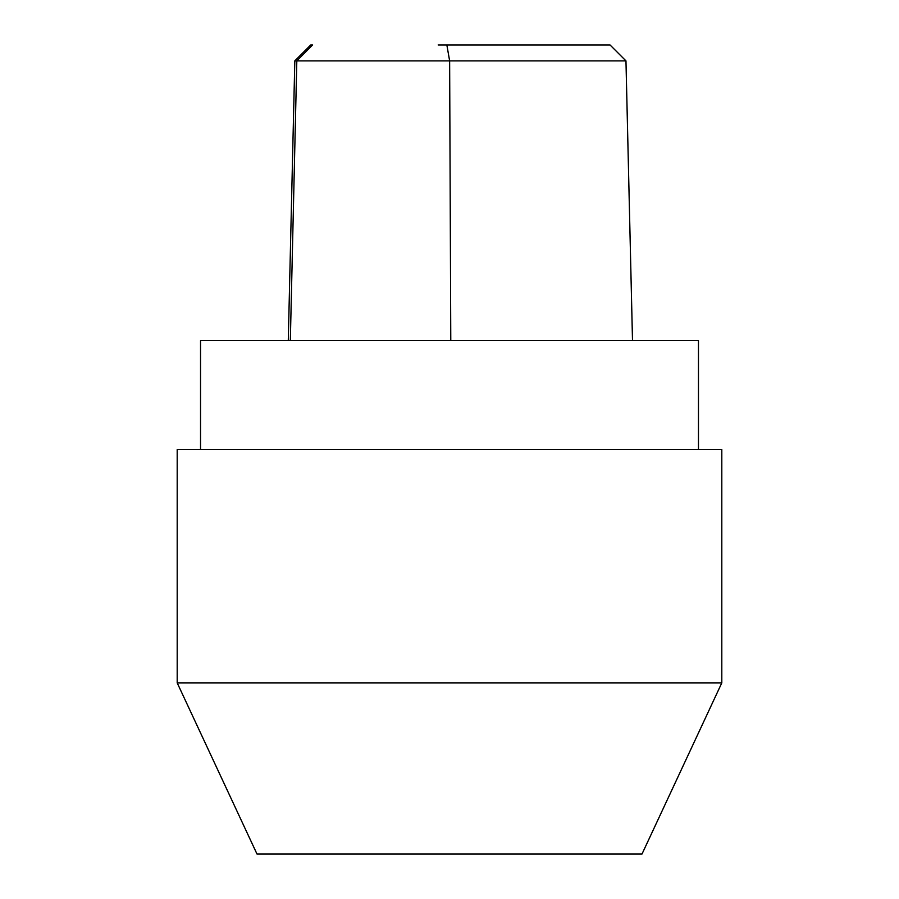<?xml version="1.0" encoding="UTF-8"?>
<svg xmlns="http://www.w3.org/2000/svg" width="899" height="899" viewBox="0 0 899 899"><rect width="100%" height="100%" fill="white"/><g stroke="black" fill="none" stroke-linecap="round" stroke-linejoin="round"><path stroke-width="1.35" d="M257.002 854.05L641.998 854.05L721.807 682.88L177.193 682.88L257.002 854.05M177.193 682.88L177.193 449.478L721.807 449.478L721.807 682.88M200.533 449.478L200.533 340.552L698.467 340.552L698.467 449.478M438.173 44.95L610.028 44.95L625.962 60.885L294.827 60.885L288.287 340.552M294.816 60.874L310.739 44.95L312.627 44.95L296.816 60.885L290.332 340.552M450.781 340.552L449.635 60.885L446.848 44.95L443.061 44.95M625.962 60.885L632.503 340.552"/></g></svg>
